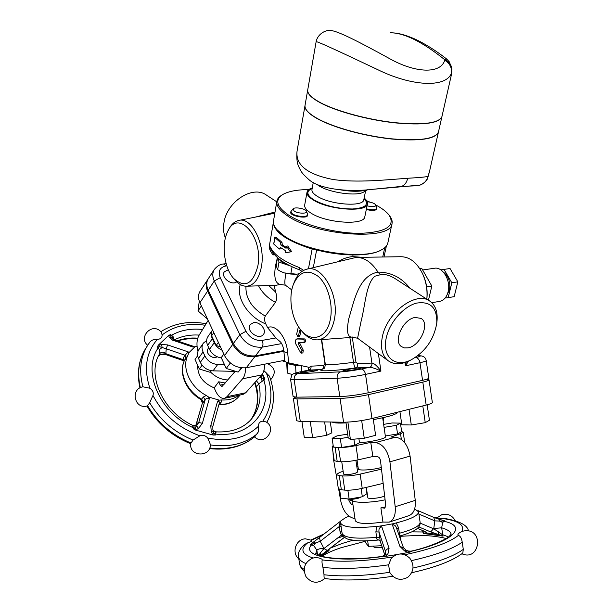 <?xml version="1.0" encoding="UTF-8"?>
<svg xmlns="http://www.w3.org/2000/svg" width="613" height="613" viewBox="0 0 613 613"><rect width="100%" height="100%" fill="white"/><g stroke="black" fill="none" stroke-linecap="round" stroke-linejoin="round"><path stroke-width="0.92" d="M296.937 274.218L284.026 272.877L280.011 271.084L284.026 272.877L290.777 274.057L296.493 274.287L299.428 273.628M277.52 257.713L276.471 263.789L276.884 267.72L277.658 269.651L280.493 271.36M278.172 258.257L278.976 262.111L277.658 269.651M292.094 266.739L290.777 274.057M278.976 262.111L290.416 265.927M279.628 259.406C280.302 261.337 282.854 262.969 287.29 264.31M277.398 257.598L275.528 265.674C273.712 277.298 275.314 283.566 280.325 284.463L285.359 285.175C284.516 284.164 284.693 280.248 285.88 273.429M285.359 285.175L291.803 289.918M274.524 254.801L273.153 254.901L273.452 253.521M303.665 270.371L299.098 267.467C283.313 261.284 273.796 254.587 270.54 247.353L269.866 246.441L269.283 247.246L269.781 243.507M299.573 269.873L299.098 267.467M277.137 229.967L284.524 236.48C292.248 241.675 302.531 246.035 315.381 249.583L312.14 249.024C287.42 241.139 274.471 232.404 273.298 222.81L273.444 222.389M281.98 242.334L280.509 242.487L274.463 237.185L276.095 237.193L281.98 242.334L282.34 244.894L286.256 247.376M286.463 246.234L287.758 245.974L291.604 251.575L290.439 251.912L286.463 246.234L286.095 248.296L280.892 245.054L280.509 242.487M281.367 248.127L280.838 248.878L279.375 249.031L280.47 247.514L285.658 250.755L285.298 252.809L290.439 251.912M353.05 255L352.72 256.594C347.916 256.985 343.111 258.609 338.315 261.467M361.854 257.314L352.72 256.594M307.052 269.138L356.153 257.399C364.344 257.314 371.616 262.218 377.976 272.103L380.42 274.724C385.11 273.812 390.596 275.49 396.872 279.758L396.94 279.804M273.153 254.901C270.823 252.211 269.536 249.667 269.283 247.246M270.54 247.353L270.708 248.955C274.54 257.054 284.148 264.027 299.542 269.866L302.033 271.367M276.233 285.229L280.325 284.463M280.869 342.33L275.896 337.955L267.582 327.595L265.766 323.902C264.418 321.036 264.249 318.431 265.26 316.086L275.475 302.378C276.93 299.527 276.992 296.11 275.666 292.117L274.065 285.306M321.404 339.602L324.936 363.724L323.756 365.517L311.075 366.168L308.293 368.015L308.163 367.126L288.639 362.858L287.65 352.46C286.432 336.889 275.589 323.764 267.582 327.595M300.899 330.384L299.926 335.572L299.228 336.476M297.864 338.797L304.446 338.912C305.803 339.931 305.971 341.05 304.937 342.276L303.688 342.491M299.374 342.383L303.282 350.215L302.891 352.881M253.567 322.66C259.828 321.304 267.207 330.192 263.345 334.476C258.862 340.79 245.223 330.384 250.28 324.515L253.567 322.66M236.687 281.842C231.53 286.095 220.289 276.869 224.396 271.751L228.304 269.758M214.236 269.605L208.435 278.486C206.29 281.819 206.221 285.719 208.213 290.194L233.377 343.525C238.633 352.498 245.989 356.605 255.445 355.854L283.796 350.559M287.65 352.46C285.206 352.26 283.957 351.893 283.888 351.379L284.792 360.796C284.884 361.616 286.164 362.298 288.639 362.858M239.039 220.389L274.823 213.194M275.022 212.029L255.376 217.102M308.293 368.015L308.293 370.198M290.593 379.409L294.179 379.769L337.127 378.244C345.724 377.769 355.195 376.489 365.524 374.405C364.819 371.072 363.386 369.287 361.218 369.049C353.732 370.528 346.874 371.463 340.636 371.846L297.642 373.685C293.412 373.754 294.416 373.118 300.646 371.777L300.332 371.823C291.535 373.823 293.642 373.922 291.849 375.118L290.593 379.409L293.114 396.634L296.723 397.163L339.809 396.573C348.429 396.243 357.9 394.987 368.221 392.795L422.556 380.351C426.671 379.393 428.74 378.635 428.771 378.075L426.219 360.643C425.545 356.935 422.663 355.341 417.583 355.854M406.189 362.13L405.431 365.823L408.511 361.18M409.967 288.256C401.5 277.497 390.833 272.118 377.968 272.103C358.72 275.758 354.414 300.064 348.835 318.507C346.406 330.683 347.333 336.882 351.617 337.096L357.586 338.223L361.049 321.45C365.379 304.96 365.999 283.788 374.842 276.225L380.42 274.731M357.586 338.223L374.244 350.521M369.578 347.027L371.922 363.049C372.076 365.287 371.325 366.689 369.662 367.271C372.267 367.417 376.03 368.689 380.941 371.087C377.393 366.122 374.39 363.44 371.922 363.049L357.739 363.777C357.892 365.976 357.141 367.363 355.494 367.93L369.662 367.271L361.218 369.049M345.219 337.87L351.632 337.104M349.854 337.411L353.502 362.329C354.13 365.938 354.797 367.808 355.494 367.93C333.648 371.041 316.929 371.731 321.526 369.516L323.572 368.758C324.446 368.674 325.02 367.156 325.304 364.199C326.752 365.218 336.146 364.597 353.502 362.329L355.938 362.068L352.26 336.966M346.36 369.716C354.115 368.298 359.019 367.777 361.08 368.152C361.647 369.003 342.583 371.777 342.958 370.788L346.36 369.716M303.673 371.639C310.975 370.313 315.549 369.815 317.381 370.137C317.917 370.903 299.803 373.593 300.171 372.689L303.673 371.639M323.756 365.517C323.894 367.631 323.151 368.965 321.526 369.516L308.852 370.106L300.416 371.8M234.764 279.781L235.009 280.072C238.741 284.332 242.687 286.378 246.855 286.217C254.157 285.298 259.015 278.815 261.414 266.785C265.797 244.388 251.483 216.266 238.442 220.504C234.381 221.546 231.086 224.649 228.565 229.829L228.051 230.833M426.809 299.182L426.855 298.723C427.59 289.98 426.158 281.643 422.572 273.704C416.894 262.464 409.668 256.801 400.902 256.717L357.027 257.391M276.754 201.807L266.601 195.218C252.855 184.697 226.343 201.823 223.868 223.4C223.094 228.772 223.615 233.607 225.415 237.89M301.857 331.196L302.194 331.61C307.151 337.495 312.477 340.238 318.162 339.84C326.101 338.637 331.457 332.085 334.215 320.185C339.977 295.504 321.909 263.521 306.301 269.322C300.845 271.007 296.746 275.505 294.002 282.815L293.742 283.49M426.824 299.014L426.97 297.719C427.644 289.673 426.334 282.003 423.031 274.701L422.801 274.21M330.338 319.327C333.38 304.462 327.901 284.938 318.431 276.563C307.588 268.678 299.198 271.413 293.252 284.754C288.164 298.148 291.681 319.181 300.83 329.932C311.189 343.272 326.898 338.307 330.338 319.327M257.843 266.004C263.621 236.304 237.315 208.029 227.553 231.829C221.186 244.403 224.235 268.05 233.522 278.325C244.786 288.462 252.893 284.355 257.843 266.004M288.869 362.904C289.803 364.145 293.267 364.904 299.267 365.179M301.466 365.662L295.589 365.44L287.42 363.647L286.861 362.367M301.504 365.67L301.788 371.524M286.708 362.704L287.19 372.367L287.911 373.386L292.531 374.459M295.589 365.44L295.949 372.857M287.42 363.647L287.911 373.386M415.162 317.457L421.07 318.408C430.265 323.434 420.173 346.069 408.051 347.855L404.365 347.916L401.339 346.544C392.941 340.958 403.354 318.89 415.162 317.457M386.328 337.571C381.646 356.774 395.155 368.137 411.016 359.915C425.33 351.77 433.912 339.533 436.77 323.189C437.253 307.657 430.487 300.975 416.465 303.129C403.584 306.446 389.653 322.308 386.328 337.571M436.9 322.086L437.008 321.197C437.843 311.94 435.475 305.266 429.889 301.182C416.579 290.6 387.002 312.27 382.382 336.698C380.206 347.786 382.121 355.793 388.136 360.72C393.807 364.689 400.825 364.735 409.193 360.858L411.047 359.9M428.449 300.247L431.828 286.049L421.706 268.356L419.767 268.632M426.648 286.869L431.828 286.049M439.513 301.389L439.896 301.32C443.896 300.362 446.616 297.228 448.065 291.918C451.191 280.723 442.632 266.303 434.234 268.295L422.633 269.981M447.122 294.738L449.429 289.895C450.67 282.294 448.708 276.417 443.536 272.272M440.808 269.873L444.034 269.398L451.827 282.792L448.172 297.665L445.153 298.018M448.172 297.665L454.172 296.654L457.834 281.834L450.049 268.517L440.801 269.866M451.827 282.792L457.834 281.834M444.034 269.398L450.049 268.517M303.435 342.537L303.581 342.521C304.615 341.295 304.446 340.177 303.083 339.158L296.723 338.981C295.175 339.901 294.937 341.671 295.987 344.314L300.554 352.467L301.565 353.134L301.925 350.467L298.117 343.686L298.301 342.353L303.435 342.537M298.408 326.599L296.615 334.292L297.903 336.713L298.569 335.809L299.611 330.254L300.247 329.878L301.696 330.997M274.463 237.185L274.685 241.277L273.352 243.683L279.375 249.031M282.34 244.894L280.892 245.054M387.899 242.717L387.83 243.016C387.178 245.721 384.987 248.043 381.271 249.966C363.992 260.264 306.094 251.966 283.942 235.737L276.708 229.446C274.088 226.281 273.046 223.331 273.567 220.596L276.815 201.455M315.381 249.583C340.338 256.472 368.85 256.694 380.336 250.479L381.393 249.897M282.057 194.972C279.099 196.681 277.367 198.735 276.869 201.133C276.08 205.631 279.605 210.52 287.436 215.791C315.641 235.913 391.439 241.047 392.006 223.722C392.55 221.316 391.807 218.764 389.776 216.06L389.355 215.485M375.899 205.033C382.06 208.336 386.474 211.723 389.132 215.194C395.638 226.059 386.136 232.105 360.613 233.338C336.253 233.553 303.872 225.224 288.309 214.887C276.363 206.466 274.601 199.631 283.03 194.375C288.761 191.248 297.366 189.647 308.852 189.563M366.727 200.765L369.846 202.091M307.557 215.401L307.55 215.454C307.228 219.193 289.566 215.937 290.731 212.343L290.846 211.707M376.75 208.995L376.742 209.033C375.508 210.719 372.03 210.872 366.306 209.5M307.006 192.244L304.707 204.934C304.278 207.37 306.224 209.998 310.538 212.811C325.526 223.132 364.352 225.76 364.819 216.734L364.85 216.581M293.022 208.91L290.853 211.661L292.409 213.83C296.531 216.734 307.527 217.393 307.68 214.765L306.6 211.339C307.872 213.906 297.895 213.699 294.117 211.056L293.075 208.841C294.7 206.642 305.971 208.726 306.6 211.339M366.436 208.841C372.168 210.213 375.646 210.06 376.872 208.382L375.938 205.133C375.539 206.918 372.574 207.148 367.057 205.815M367.225 201.738C371.83 202.259 374.735 203.386 375.938 205.133M312.262 187.961C309.182 188.942 307.442 190.314 307.029 192.084C306.615 194.459 308.584 197.018 312.929 199.784C328.032 209.922 367.034 212.726 367.448 203.937C367.815 202.106 366.727 200.129 364.16 198.007M364.13 191.769L363.67 192.045C356.705 196.497 329.817 192.819 318.982 185.862L316.546 184.168M340.108 189.8C351.77 191.769 360.735 191.769 367.011 189.792M296.968 151.695C296.5 158.077 297.029 162.958 298.554 166.33C301.144 171.41 300.876 172.383 308.684 179.433C319.488 189.517 349.747 192.252 372.919 189.294L401.247 186.436L416.74 185.777M427.912 177.149L428.081 176.314C426.855 180.597 424.181 183.532 420.043 185.103L417.116 185.731M429.744 170.468L428.081 176.314C426.364 176.942 419.576 177.594 407.722 178.26C387.592 179.701 356.651 183.065 332.729 179.44C307.343 174.391 295.451 164.966 297.06 151.158M305.021 105.451C304.339 109.428 308.768 114.026 318.316 119.228C334.56 127.941 365.126 136.262 391.607 139.005C419.69 141.381 435.291 139.105 438.41 132.178L429.567 171.242M438.502 131.764L438.448 132.002C435.33 138.929 419.729 141.205 391.646 138.822C365.164 136.078 334.598 127.765 318.346 119.052C308.76 113.819 304.332 109.214 305.059 105.229L307.68 90.172M441.942 116.577L441.889 116.807C438.839 123.397 423.2 125.42 394.979 122.868C368.367 119.987 337.587 111.735 321.197 103.245C311.557 98.18 307.067 93.743 307.718 89.95M390.236 32.757C404.212 32.818 422.403 41.822 444.8 59.76C449.199 61.821 451.559 65.055 451.881 69.445L449.521 62.074L446.624 58.971L444.747 60.204C440.678 74.188 415.154 73.322 388.581 58.074C361.931 43.462 335.219 29.278 329.733 30.65C325.304 29.845 317.427 34.359 316.116 41.799L307.757 89.736C307.067 93.528 311.55 97.973 321.227 103.068C337.625 111.551 368.405 119.803 395.017 122.684C423.238 125.236 438.877 123.221 441.927 116.631L441.981 116.401M316.109 41.807C315.189 40.151 343.763 53.607 377.608 69.598C410.925 86.096 445.398 88.287 451.352 73.43L451.061 76.25M444.747 60.204C449.904 63.468 452.103 67.874 451.352 73.43L451.842 70.886M207.615 279.743L200.198 291.098C198.053 294.424 197.961 298.309 199.907 302.753L224.527 355.624C229.676 364.505 236.94 368.543 246.319 367.731L284.738 360.298L283.62 361.67L285.076 361.386M208.037 279.122L207.845 279.398C205.7 282.731 205.623 286.631 207.608 291.106L232.741 344.399C237.982 353.372 245.33 357.471 254.786 356.712L283.88 351.264M242.978 394.412L245.744 392.757L261.651 374.964C263.69 372.543 264.655 368.957 264.548 364.206M245.453 367.869C245.575 372.696 244.641 376.328 242.633 378.773L226.979 396.703L224.442 398.32C221.14 398.787 218.213 396.404 215.669 391.171L214.167 387.868L218.711 381.799L220.228 385.11L221.975 386.535L235.285 371.225M206.305 340.69L206.673 340.108M197.953 351.41C196.382 344.958 196.704 339.656 198.919 335.51L208.144 320.438M222.013 350.222C218.427 348.552 215.822 346.054 214.205 342.744L209.5 349.379C212.021 354.191 215.983 357.05 221.37 357.946M209.5 349.379L207.646 345.364L212.328 338.705C210.88 335.388 210.964 332.461 212.573 329.947M212.527 330.016L208.037 336.453C206.313 338.989 206.183 341.962 207.646 345.364M214.205 342.744L212.328 338.705M203.286 343.28L198.941 349.517C197.21 352.054 197.064 355.004 198.497 358.375L200.305 362.352C203.049 367.516 207.294 370.352 213.048 370.857L235.162 371.363M224.488 364.666L217.699 364.49C211.922 363.969 207.638 361.111 204.865 355.915L203.041 351.923C201.585 348.536 201.723 345.571 203.455 343.035L206.642 340.544M217.079 356.735C212.826 360.038 204.635 352.781 208.037 348.736L208.742 347.74M220.442 346.843L216.144 345.502L211.623 335.763L213.814 332.621M216.144 345.502L218.366 342.383M197.654 355.701L195.026 359.456L199.355 369.026L209.937 372.229L211.408 370.704M211.087 370.65L209.937 372.229M202.075 365.218L199.355 369.026M225.224 383.002L218.711 381.799M227.829 379.953C221.232 379.669 215.401 376.964 210.32 371.838M197.677 365.31C197.455 375.547 202.949 383.064 214.167 387.868M264.372 377.807L263.935 377.279L263.276 378.428L264.678 379.914L264.372 377.807L262.479 373.853M239.055 395.239C234.312 398.772 228.473 400.35 221.546 399.96L219.186 400.143L208.481 396.986L206.282 395.462C189.946 387.14 181.226 367.248 188.053 354.965L188.643 352.973L188.222 351.893L185.072 355.226L186.03 358.214L188.053 354.965M206.282 395.462L203.409 396.971L205.125 399.921C206.198 398.151 207.592 397.73 209.309 398.672L208.481 396.986M195.417 430.05L196.099 429.751L195.156 428.035L193.156 428.679L195.417 430.05L213.148 435.061L212.726 434.448L214.067 433.391L215.63 434.065L215.899 431.851M219.186 400.143L217.623 401.117L219.14 401.615L219.331 403.101M168.728 335.349L168.774 335.778L170.621 336.016L170.69 334.575L168.728 335.349L158.2 345.288L158.905 345.096L159.403 346.644L158.231 347.832L159.395 349.609L159.694 353.716M188.643 352.973L194.926 346.774L197.034 346.092M266.808 422.388C274.578 408.266 275.482 392.872 269.513 376.206L263.881 370.574M149.695 402.787L147.35 405.906C134.645 409.974 129.841 388.949 142.967 386.803L149.886 388.244C152.813 390.266 153.84 392.665 152.966 395.446L149.695 402.787C159.755 419.759 174.207 432.188 193.034 440.088L190.743 443.475C188.773 456.662 210.481 457.873 210.435 444.601L207.761 438.011C205.347 435.429 202.711 434.694 199.869 435.789L193.034 440.088M147.649 405.783C157.664 422.709 172.054 435.092 190.819 442.946L190.858 442.77M209.47 448.601C227.707 450.616 242.84 446.609 254.885 436.579L258.38 431.836L258.648 426.073C258.456 423.077 259.843 421.453 262.808 421.192L266.073 421.897C277.482 428.341 264.747 446.149 255 437.314L254.533 436.877M257.33 433.697C245.123 443.827 229.484 447.574 210.42 444.938L210.435 444.601M150.262 341.617L148.208 344.468L150.262 341.617C152.147 339.84 154.545 339.066 157.441 339.311C160.575 339.181 162.138 337.717 162.123 334.92L161.204 332.031L160.177 330.997C151.304 322.767 138.155 337.725 147.702 345.257M255.246 384.405L256.104 387.286L258.77 383.807L263.828 380.091L263.276 378.428L259.575 377.286M250.709 419.92C257.452 410.342 259.376 399.262 256.479 386.673L256.226 385.945L255.836 386.182L256.104 387.286L256.226 385.945L254.977 382.428M159.763 353.601C146.568 373.784 161.84 410.879 192.237 425.131L193.271 427.736L195.156 428.035L198.765 422.457L202.374 423.307L209.309 398.672M174.115 339.832L173.081 336.598L171.494 335.265L170.621 336.016L172.199 338.66M217.623 401.117L210.749 425.698L212.818 426.418L212.887 429.682L214.067 433.391L215.531 435.008L213.148 435.061M188.222 351.893L167.625 344.897L166.223 348.789L159.403 346.644L157.411 347.134L158.2 345.288M184.214 360.934L166.521 354.85L165.855 353.709L166.223 348.789L185.072 355.226L183.44 357.609L182.996 359.593L165.855 353.709L161.25 354.176L158.637 355.716M255.529 385.14L255.836 386.182M255.567 385.263L254.426 383.048L255.322 382.949M195.945 424.978L202.405 403.017L205.125 399.921L198.765 422.457L196.505 423.514L195.907 425.001M196.505 423.514L202.405 403.017L201.003 399.599C186.314 391.293 178.398 373.286 184.275 360.804L186.03 358.214M212.818 426.418L219.362 402.971M161.119 354.559L161.25 354.176M173.808 339.725L172.582 340.169L193.103 347.081M203.409 396.971L201.118 399.622M239.468 395.76L238.986 396.381C234.12 402.051 227.454 404.879 218.987 404.864L221.178 402.189L221.546 399.967M221.178 402.189L219.385 402.94M184.275 360.804L182.996 359.593L184.229 360.904M199.271 301.182L198.014 310.921L207.478 319.005M201.37 305.887L198.014 310.921M282.516 360.728L283.62 361.67M223.822 354.099L221.232 357.647L226.251 368.467L238.112 372.091L241.989 367.938M241.338 367.869L238.112 372.091M230.335 362.988L226.251 368.467M330.3 422.012L331.878 432.824L326.576 435.368L312.622 437.667L304.27 437.368L301.956 421.552M324.606 421.92L326.576 435.368M310.285 421.683L312.622 437.667M383.163 417.683L383.6 420.656L383.11 420.779M409.009 409.338L411.3 424.978L401.837 424.809L399.906 411.599M427.169 404.81L429.429 420.25L425.246 422.671L411.3 424.978M422.794 405.913L425.246 422.671M345.916 422.211L348.184 437.713L350.414 439.475L364.26 438.264L375.616 435.291L373.125 418.25M361.67 420.579L364.26 438.264M347.877 422.119L350.414 439.475M382.305 547.562C376.811 548.014 373.777 547.608 373.187 546.329L373.156 546.129M365.072 540.927L365.264 542.229L368.459 546.352L381.7 545.731M400.435 535.846L400.933 540.551M367.654 540.85L368.459 546.352M376.819 526.36L375.884 531.793L379.026 532.046C378.566 528.927 379.516 527.226 381.861 526.95L379.953 526.084L376.819 526.36C354.896 528.536 342.82 527.41 340.583 522.973L340.859 520.912L345.701 517.548L349.05 516.246M399.278 535.885L399.622 534.888L398.55 527.755L396.266 522.912L393.6 523.671L392.473 525.065C394.19 524.544 395.492 525.41 396.373 527.678L403.53 547.915M414.664 508.905L418.587 511.878C418.434 515.479 410.994 519.157 396.266 522.912M375.884 531.793L376.75 538.98L380.175 540.888L379.026 532.046L385.562 551.731C385.707 550.03 386.88 548.903 389.071 548.336L381.861 526.95M376.75 538.98L378.16 540.038M379.838 537.593L376.696 537.325C355.693 539.179 344.169 537.862 342.108 533.371C343.364 536.934 346.038 539.049 350.13 539.724L356.912 540.712C361.555 541.118 368.612 540.896 378.091 540.053C378.535 539.731 379.255 540.16 380.252 541.34L384.742 554.711M399.622 534.888L399.025 535.172M398.55 527.755L396.703 528.59M342.353 534.398L341.403 535.111L343.242 536.038M341.119 526.628L339.303 526.513L340.077 531.816L341.403 535.111L323.955 548.535L327.304 550.428L344.452 537.272L320.63 555.516L320.17 553.171L318.814 555.232M340.851 520.912L340.261 521.418L339.303 526.513L320.231 541.264L319.511 537.501L311.281 543.723M392.473 525.065L399.929 546.382L403.515 547.869L406.189 550.206L404.526 550.911L407.645 552.167L408.718 551.279L407.936 550.934M407.645 552.167L408.511 552.443L400.189 553.953M408.511 552.443L411.315 551.669L408.718 551.279L411.024 551.164C432.839 546.528 449.881 537.049 449.337 536.252L451.199 534.176M385.401 556.635L385.991 556.091L384.106 555.73L382.167 556.949L396.649 554.596M320.17 553.171L323.955 548.535L320.231 541.271L310.347 544.972L311.251 543.746L312.27 543.884L311.504 544.919C300.814 556.083 335.334 563.018 381.922 556.635L381.401 556.527C383.439 555.876 384.573 555.248 384.788 554.65L384.098 555.73M385.569 553.409L385.562 551.738L385.692 552.995M382.167 556.949L381.922 556.635L384.106 555.73M379.953 526.084L393.6 523.671M385.539 507.028L380.88 507.893L382.956 522.061L389.201 522.123C393.845 520.008 395.845 514.882 395.193 506.744L389.922 461.827L410.082 456.103C407.944 444.892 403.139 438.586 395.661 437.184L375.547 442.555C382.972 444.019 387.761 450.448 389.922 461.827M382.956 522.061C366.743 524.322 357.525 523.87 355.287 520.698L352.245 499.924C352.031 503.12 370.083 503.143 385.094 499.825M338.675 489.113L340.705 500.813C342.958 510.752 347.295 516.59 353.701 518.33L354.965 518.491M310.347 544.972L313.603 545.463L316.86 550.129L317.519 554.642M328.537 549.6L328.147 550.857L328.982 550.681L328.729 549.455M326.99 550.811L328.147 550.857M321.066 556.022L328.982 550.681L329.173 549.11M320.293 555.776L327.304 550.428M443.689 520.544L444.954 521.004L442.548 520.69L442.831 520.284L439.751 519.449L439.406 521.042L444.954 521.004M442.87 520.33L444.218 520.629M418.909 514.062L434.824 520.881L433.759 517.403L417.874 510.568M422.556 530.536L423.261 533.479L424.334 533.379L423.522 531.977L423.261 533.479L443.046 536.13L442.027 534.436L442.195 535.77L443.046 536.13L441.644 527.808L433.774 528.513L434.824 520.881L439.406 521.042L442.732 522.445L444.05 521.311C467.803 526.153 454.072 541.471 411.032 551.363L411.315 551.669M451.176 534.199C450.509 531.509 447.337 529.371 441.644 527.808L442.732 522.445M438.571 531.977L438.188 534.444L438.686 534.574L438.885 532.13L433.828 528.881L420.166 523.104M448.509 536.927L442.027 534.436L438.885 532.13M424.334 533.379L427.023 533.026L438.686 534.574L442.195 535.77M418.763 526.912L430.671 531.908L433.774 528.513M425.177 531.716L427.023 533.026L423.805 531.004L417.43 528.337M417.384 528.375L423.805 531.004M424.173 531.226L423.522 531.977L411.729 531.862M324.737 578.511C317.863 584.028 311.603 583.392 305.948 576.595C302.477 568.404 304.607 562.297 312.331 558.267C315.641 557.194 318.837 557.501 321.902 559.171L322.315 559.922C321.733 561.056 321.948 563.562 322.944 567.431L324.016 574.764C323.948 577.147 324.147 578.388 324.622 578.496L324.645 578.496M462.8 553.056L463.29 549.401L462.233 542.198C461.658 538.321 460.371 536.053 458.378 535.402L457.85 534.145L459.727 532.582L462.486 531.249L465.497 530.689C484.385 529.647 479.519 561.669 461.903 553.769M468.424 530.919C467.627 525.456 460.225 521.395 446.226 518.728L443.712 518.667C439.812 519.004 437.667 518.751 437.261 517.916L433.858 517.449M323.48 534.421L311.481 540.275C312.392 541.018 311.136 541.877 307.688 542.85L304.194 544.696C299.565 549.233 297.673 553.248 298.508 556.742C298.853 559.385 301.305 561.669 305.864 563.592M437.291 517.694L441.682 514.767C447.636 513.273 452.172 515.265 455.29 520.759M391.247 558.343L388.619 564.818L389.738 572.381C394.465 579.484 400.504 581.109 407.86 577.239C413.974 571.561 414.626 565.209 409.813 558.19C403.484 552.558 397.301 552.612 391.247 558.343M352.36 499.296L352.245 499.924M366.321 487.381L367.823 497.61C367.578 499.48 381.907 497.986 384.627 495.84M384.979 507.886L380.88 507.893M401.653 431.544L403.201 432.211L400.542 433.789L390.856 437.031L395.661 437.184M410.082 456.103L415.246 500.354L395.193 506.744M408.879 515.656L409.162 515.564C413.852 513.441 415.875 508.369 415.246 500.354M375.547 442.555L370.773 442.371L372.85 456.524L377.631 456.785C379.11 457.106 380.06 458.386 380.481 460.639L385.715 505.089L384.504 508.169L383.891 508.231M383.631 424.365L392.021 422.985L400.419 423.123L396.297 425.353L384.067 427.368M396.297 425.353L397.561 433.95L401.661 431.629L400.419 423.123M397.561 433.95L385.332 435.989M332.169 446.555L334.223 460.585L337.211 461.512L335.142 447.375L332.169 446.555L333.181 445.597M335.142 447.375L338.537 447.536L340.621 461.727C345.517 461.903 351.326 461.282 358.053 459.857L372.85 456.524M358.053 459.857L355.961 445.613C349.234 447 343.426 447.636 338.537 447.536M355.961 445.613L370.773 442.371M382.665 417.79L385.447 436.778C386.259 438.54 370.513 442.149 359.494 442.693M358.911 438.732L359.502 442.755L354.789 445.276L341.602 447.475L333.403 447.099L332.108 438.295L340.299 438.586L348.123 437.291M347.655 434.111L337.043 435.866L332.108 438.295M341.755 461.773L343.556 474.102C345.203 474.991 349.027 474.761 355.027 473.389L357.624 472.033L355.908 460.309M366.045 487.442L366.957 493.664L362.321 496.768L349.149 499.051L340.874 498.177L339.602 489.503M361.126 488.607L362.321 496.768M347.862 490.224L349.149 499.051M341.602 447.475L340.299 438.586M354.789 445.276L353.893 439.169M361.095 496.982L358.643 498.139C353.057 499.503 349.241 499.741 347.211 498.852M357.892 466.003L356.797 466.386M343.142 471.244L339.472 472.546L336.276 474.615L339.28 475.65L342.698 475.926C347.602 476.171 353.417 475.565 360.137 474.11L381.485 469.16M381.286 467.489C373.072 469.987 358.015 470.914 358.321 468.945L357.027 460.079M383.156 483.366L362.222 488.354C355.509 489.848 349.694 490.431 344.774 490.116L341.349 489.787L338.33 488.645L336.276 474.615M337.211 461.512L340.621 461.727M352.958 504.775L351.693 504.629L352.881 504.269M352.283 500.154L349.073 501.127L351.693 504.629M349.073 501.127L348.766 499.342M336.92 478.991L333.357 458.463L332.997 452.225M397.776 412.128C397.017 414.25 388.864 416.756 373.325 419.637M346.016 422.916C338.246 423.307 333.648 423.016 332.238 422.043M426.656 379.248L429.023 379.822C429 380.389 426.924 381.148 422.809 382.114L368.49 394.634C358.176 396.833 348.705 398.09 340.077 398.404L296.983 398.91L293.366 398.358L295.489 397.163M429.023 379.822L432.341 402.488C432.334 403.17 430.272 404.028 426.173 405.07L371.991 418.533C361.693 420.878 352.222 422.112 343.571 422.227L300.293 421.522L296.638 420.748L293.366 398.358M312.14 249.024L308.446 268.8M273.298 222.81L269.628 244.38M316.637 249.912L313.297 267.605M384.734 247.706L382.734 256.993M265.26 316.086C251.843 308.186 245.415 298.232 245.974 286.233M240.258 284.532C235.767 297.619 248.342 317.327 265.766 323.902M275.896 337.955L262.157 340.384C255.238 340.874 249.836 337.847 245.959 331.288L220.236 277.681C217.876 271.26 219.806 267.345 226.044 265.927L226.81 265.835M268.678 285.482L275.666 292.117M258.556 285.827C262.272 292.815 267.912 298.332 275.475 302.378M226.044 265.927L223.569 263.973C220.542 264.011 217.508 265.774 214.466 269.26C212.32 272.593 212.259 276.509 214.289 281.007L239.859 334.675C245.185 343.709 252.61 347.87 262.134 347.157C263.238 345.303 263.253 343.05 262.157 340.384M255.445 355.854L262.134 347.157L281.681 343.609M208.213 290.194L214.289 281.007L220.236 277.681M233.377 343.525L239.859 334.675L245.959 331.288M422.556 380.351L419.966 362.697C424.096 361.793 426.173 361.111 426.219 360.643M296.723 397.163L294.179 379.769C293.979 376.551 295.129 374.528 297.642 373.685M339.809 396.573L337.127 378.244C336.905 374.857 338.077 372.727 340.636 371.846M368.221 392.795L365.524 374.405L380.941 371.087L378.374 353.555M417.522 355.9C421.591 355.831 420.955 356.398 415.622 357.594C417.828 357.793 419.277 359.494 419.966 362.697L405.431 365.823L404.955 362.551M357.739 363.777L355.938 362.068M415.622 357.594L414.878 357.747M300.646 371.777L308.852 370.106C310.469 369.562 311.212 368.252 311.075 366.168M304.446 338.912L303.083 339.158M299.473 343.441L298.117 343.686M303.282 350.215L301.925 350.467M298.347 338.713L296.991 338.958M300.523 330.093L299.611 330.254M299.926 335.572L298.569 335.809M312.163 188.513C305.987 191.149 306.485 194.888 313.634 199.731C324.637 205.73 337.587 208.818 352.483 208.979C365.624 207.991 369.478 204.52 364.053 198.558M313.266 182.475L311.971 189.563C311.611 191.593 313.312 193.792 317.082 196.16C330.085 204.78 363.448 207.217 363.808 199.738L363.838 199.608M407.722 178.26C406.588 182.812 404.434 185.532 401.247 186.436M207.608 291.106L199.907 302.753M254.786 356.712L246.319 367.731M232.741 344.399L224.527 355.624M245.744 392.757L226.979 396.703M242.633 378.773L261.651 374.964M224.082 384.336L220.228 385.11M217.699 364.49L213.048 370.857M204.865 355.915L200.305 362.352M203.041 351.923L198.497 358.375M263.935 377.279L261.713 374.895M196.099 429.751L198.581 428.38L202.374 423.307M210.749 425.698L211.332 431.996L212.726 434.448M167.625 344.897L161.64 344.544L158.905 345.096M168.774 335.778L169.203 337.38L172.582 340.169M148.208 344.468C140.431 356.505 138.668 370.62 142.921 386.818M140.354 387.707C136.883 372.367 138.844 358.988 146.246 347.571L147.243 346M254.97 436.479C243.177 446.302 228.097 450.141 209.73 447.996M149.886 388.244C143.549 368.674 146.063 352.36 157.441 339.311M162.123 334.92C173.954 325.932 188.306 322.706 205.202 325.25M266.264 372.842C273.444 390.902 272.287 407.017 262.808 421.192M258.648 426.073C245.989 438.142 229.032 442.126 207.761 438.011M199.869 435.789C178.72 428.058 163.089 414.61 152.966 395.446M215.531 435.008L215.63 434.065C250.15 438.234 273.145 409.79 263.828 380.091L264.678 379.914M256.449 380.78L258.77 383.807C261.897 397.454 259.46 409.208 251.46 419.077C243.246 428.395 231.4 432.655 215.922 431.851C213.883 431.092 212.872 430.38 212.895 429.698M174.291 339.893C181.693 336.116 189.984 334.514 199.179 335.089M197.761 338.169C190.367 337.617 183.479 338.506 177.08 340.828M157.411 347.134L158.231 347.832C141.925 370.857 159.319 412.741 193.271 427.736L193.156 428.679M202.612 329.48C190.957 328.254 180.59 330.177 171.494 335.265L170.69 334.575M165.97 353.54C163.502 351.816 161.441 351.816 159.801 353.548L159.755 353.609M255.184 382.742L254.556 382.903M262.188 380.964L260.87 377.731L262.241 375.409M196.735 423.338L196.145 424.824C196.237 425.345 194.949 425.46 192.275 425.146M192.934 426.066L196.673 426.02L198.581 428.38M211.332 431.996L213.24 430.724L216.014 432.617M161.64 344.544L162.108 347.51L159.395 349.609M158.575 355.839L161.196 354.191M173.081 336.598L171.931 338.169L169.203 337.38M203.409 402.22L201.7 399.27C186.62 390.902 178.613 372.574 184.39 360.59L183.44 357.609M240.043 395.033L238.986 396.381C234.358 401.821 227.837 404.519 219.423 404.465L218.941 404.496M399.37 536.137C411.101 532.812 414.587 530.529 416.472 529.119C419.154 527.119 420.365 524.835 420.112 522.284C420.051 525.87 413.139 529.54 399.362 533.272L398.458 533.555M341.893 531.938L340.077 531.816M406.22 550.221L408.028 550.972L411.024 551.164M399.929 546.382L404.526 550.911M385.991 556.091L387.937 553.914L385.025 554.344M387.937 553.914L389.071 548.336M340.292 521.387L319.511 537.501M313.603 545.463L315.534 543.087L313.756 541.877M323.894 548.16C320.346 548.459 317.994 549.118 316.86 550.129L315.818 553.485M344.521 537.325L320.576 555.554L320.124 553.217M439.728 519.479L433.874 517.456M430.671 531.908L438.188 534.444M427.039 532.958L425.269 531.77M352.881 540.26L342.406 543.379L330.706 547.93M313.143 558.022C301.688 554.282 299.864 549.225 307.688 542.85M392.565 556.979C364.337 561.362 340.92 562.343 322.315 559.922M458.378 535.402C449.099 542.681 431.245 549.125 404.825 554.734M443.712 518.667C458.7 520.943 464.777 525.203 461.934 531.44M434.464 517.701L437.261 517.916M337.456 538.145L343.334 536.168M304.132 569.362C301.335 567.676 299.795 565.791 299.527 563.699L298.531 556.895M411.522 560.634C435.491 555.217 452.394 549.072 462.233 542.198M463.29 549.401C453.543 556.366 436.801 562.581 413.062 568.029M322.944 567.431C340.943 569.354 362.835 568.481 388.619 564.818M389.715 572.327C363.93 575.99 342.031 576.802 324.016 574.764M360.137 474.11L362.222 488.354M342.698 475.926L344.774 490.116M339.28 475.65L341.349 489.787M400.542 433.789L401.362 439.375M340.077 398.404L343.571 422.227M296.983 398.91L300.293 421.522M422.809 382.114L426.173 405.07M368.49 394.634L371.991 418.533M386.382 245.997L384.006 256.977M273.298 222.718L269.705 243.874M223.645 263.965L226.151 263.659M283.888 351.379C283.505 347.563 282.417 344.452 280.616 342.039L280.693 342.115M396.933 279.796L429.46 300.906M321.702 339.579L325.304 364.183M246.855 286.217L276.846 285.214M318.162 339.84L346.483 337.778M426.97 297.719L426.855 298.723M300.83 329.932L302.194 331.61M233.522 278.325L235.009 280.072M436.77 323.189L437.008 321.197M411.016 359.915L409.193 360.858M439.896 301.32L431.782 302.707M373.378 349.885L388.136 360.72M304.937 342.276L303.581 342.521M302.922 352.881L301.565 353.134M298.071 338.736L296.776 338.974M299.251 336.476L297.903 336.713M380.336 250.479L381.271 249.966M277.39 230.281L276.708 229.446M387.83 243.016L392.006 223.722M307.55 215.454L307.68 214.765M376.742 209.033L376.872 208.382M364.819 216.734L367.448 203.937M363.808 199.746L365.609 190.896M363.67 192.045L367.547 189.746M372.919 189.294L420.035 185.095M427.958 177.027C427.499 180.099 424.855 182.789 420.028 185.111M429.552 171.318L427.966 176.996M297.052 151.158L304.983 105.681M438.448 132.002L441.889 116.807M441.927 116.631L451.145 75.905M451.183 75.713L451.835 71.008M446.578 58.94C435.406 50.251 424.663 43.531 414.365 38.803C402.672 33.845 397.025 33.171 392.933 32.857M243.169 394.374L224.442 398.32M270.701 379.723C276.302 373.003 275.237 367.639 267.521 363.632M207.025 322.269L205.96 323.687M146.974 406.005C156.997 423.345 171.571 435.935 190.72 443.766M139.94 387.929C136.776 373.401 138.561 360.444 145.296 349.065M160.897 331.687C173.977 323.296 189.057 320.645 206.137 323.718M250.694 419.936C257.805 409.783 259.261 397.822 255.085 384.052M197.555 338.889C190.405 338.269 183.754 338.974 177.594 341.004M166.491 354.835L161.127 354.559M172.192 338.637L173.747 339.709M201.003 399.599C201.999 400.09 202.443 401.193 202.328 402.902M194.191 346.583L173.801 339.725M420.112 522.284L418.587 511.878M342.108 533.371L340.59 523.035M384.68 554.773L380.252 541.356M385.064 554.298L385.715 552.895M340.246 521.425L319.496 537.509M319.465 537.532L310.569 544.252M327.02 550.788L320.584 555.547M425.23 531.64L423.506 530.935M321.902 556.267C326.323 553.393 332.667 550.551 340.935 547.754L365.126 541.333M400.504 536.306C416.02 535.31 427.453 535.348 434.801 536.406C444.869 537.816 443.46 537.938 446.118 538.559M381.393 556.527C354.444 560.236 327.917 558.949 319.695 555.57L315.741 553.393M324.147 533.908L310.96 539.999M392.718 576.281C365.823 580.296 343.119 581.032 324.622 578.496M304.194 571.4L301.136 568.029L299.527 563.699M462.807 553.064C452.769 560.765 435.751 567.316 411.744 572.711M311.481 540.275L305.588 538.842C295.956 538.827 291.198 552.78 298.822 558.887M404.733 442.709L403.201 432.211M409.162 515.564L389.201 522.123"/></g></svg>

